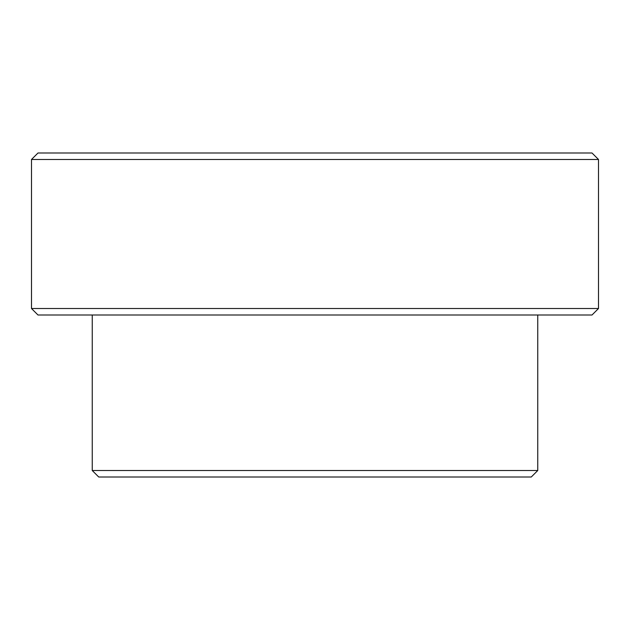 <?xml version="1.0" encoding="UTF-8"?>
<svg xmlns="http://www.w3.org/2000/svg" width="630" height="630" viewBox="0 0 630 630"><rect width="100%" height="100%" fill="white"/><g stroke="black" fill="none" stroke-linecap="round" stroke-linejoin="round"><path stroke-width="0.94" d="M537.752 470.523L531.271 476.997L98.729 476.997L92.248 470.523L537.752 470.523L537.752 315M598.5 308.519L592.019 315L37.981 315L31.5 308.519L598.5 308.519L598.5 159.477L31.5 159.477L37.981 153.003L592.019 153.003L598.5 159.477M92.248 470.523L92.248 315M31.5 308.519L31.5 159.477"/></g></svg>
